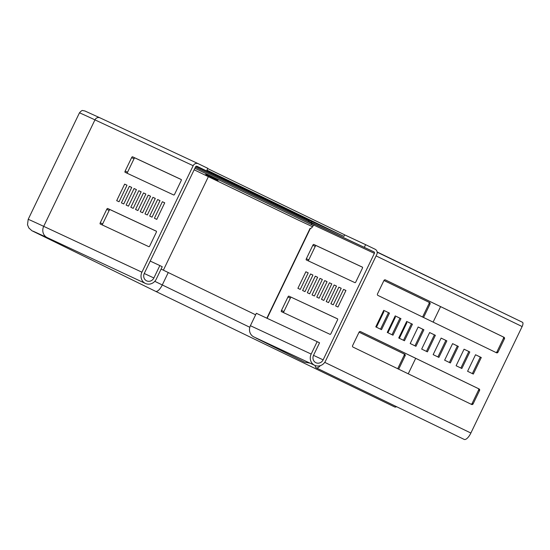 <?xml version="1.0" encoding="UTF-8"?>
<svg xmlns="http://www.w3.org/2000/svg" width="550" height="550" viewBox="0 0 550 550"><rect width="100%" height="100%" fill="white"/><g stroke="black" fill="none" stroke-linecap="round" stroke-linejoin="round"><path stroke-width="0.82" d="M244.186 193.916L231.846 187.962L244.186 193.916M218.061 180.421L205.728 174.467L218.061 180.421M194.15 169.792A225.459 1.093 -154.3 0 0 208.766 176.866L297.516 219.711A4.015 3.719 -65 0 0 297.605 219.752M313.672 224.95A1.148 1.059 116.4 0 0 313.184 223.575L313.17 223.568A1.148 1.059 116.4 0 1 313.184 223.575L312.235 223.011M313.314 225.562L311.898 224.854L312.641 223.307M311.224 222.509L311.472 223.327L311.589 222.042M194.886 168.259L311.898 224.854L311.472 223.327L195.401 167.186M206.951 170.136L343.929 236.39L309.134 220.289M316.827 223.561L291.321 211.221L316.869 223.479M294.827 213.29L269.321 200.949L294.869 213.208M206.883 170.28L217.291 175.312L206.841 170.363M343.929 236.39L344.671 234.836L207.701 168.582M28.188 219.354L79.441 112.867A229.481 1.114 25.7 0 1 94.951 119.866L43.698 226.353A229.481 1.114 25.7 0 0 28.188 219.354L27.5 224.764L28.861 227.982L31.921 230.739L155.588 291.321L394.673 406.966A8.607 3.252 -64.2 0 0 396.543 406.691M440.578 306.618L433.118 322.114M415.697 358.311L408.244 373.808M422.978 317.206L423.562 317.481A1.148 1.066 115 0 0 423.562 317.481L430.031 304.04A1.148 1.066 115 0 0 429.571 302.541L383.962 280.479M387.915 332.75L395.381 317.233L394.721 316.91M383.907 311.678L383.247 311.362L383.907 311.678L376.441 327.195M398.097 368.899L398.681 369.174A1.148 1.066 115 0 0 398.681 369.174L405.151 355.733A1.148 1.066 115 0 0 404.69 354.234L359.081 332.173A1.148 1.066 -65 0 1 360.518 331.602L479.119 388.967A1.148 1.066 -65 0 1 479.572 390.466L473.103 403.906A1.148 1.066 -65 0 1 471.666 404.484L353.066 347.119A1.148 1.066 -65 0 1 352.605 345.62L359.074 332.179M399.389 338.298L406.862 322.781L406.196 322.465M196.467 166.196L206.58 170.919L197.01 166.292A1.148 1.066 115 0 0 195.559 166.863L144.313 273.35A5.734 5.314 115 0 0 146.664 280.864A5.734 5.314 115 0 0 153.876 277.977L159.844 265.567L150.219 261.078M206.58 170.919L207.817 168.334L198.254 163.708A4.015 3.719 115 0 0 193.167 165.708L141.921 272.195A8.607 7.968 115 0 0 145.454 283.463A8.607 7.968 115 0 0 156.262 279.132L162.236 266.729L159.844 265.567M422.579 317.013L429.048 303.579A1.148 1.066 115 0 0 428.587 302.081L383.955 280.493A1.148 1.066 -65 0 1 385.399 279.909L503.993 337.274A1.148 1.066 -65 0 1 504.453 338.772L497.984 352.213A1.148 1.066 -65 0 1 496.54 352.791L377.946 295.426A1.148 1.066 -65 0 1 377.486 293.927L383.955 280.486M397.705 368.706L404.168 355.272A1.148 1.066 115 0 0 403.707 353.774L359.074 332.186M155.588 291.321A8.607 3.252 -64.2 0 0 162.284 284.948L168.252 272.539L255.64 314.813M168.252 272.539A212.266 1.031 25.7 0 1 161.102 269.081M406.189 322.472L406.862 322.781M394.714 316.924L395.381 317.233M181.314 179.589L134.908 157.926A1.148 0.433 -64.2 0 0 134.014 158.778L127.552 172.219A1.148 0.433 -64.2 0 0 127.359 173.353M156.441 231.282L110.027 209.619A1.148 0.433 -64.2 0 0 109.141 210.471L102.671 223.912A1.148 0.433 -64.2 0 0 102.486 225.046M131.718 187.419L129.36 186.319L121.399 202.861L123.757 203.961L131.718 187.419M136.434 189.619L134.076 188.519L126.115 205.061L128.473 206.161L136.434 189.619M141.151 191.819L138.792 190.719L130.831 207.261L133.189 208.361L141.151 191.819M145.867 194.019L143.509 192.919L135.547 209.461L137.906 210.561L145.867 194.019M174.659 194.164L181.129 180.723A1.148 0.433 -64.2 0 0 181.239 179.506L132.516 156.771A1.148 0.433 -64.2 0 0 131.629 157.623L125.159 171.064A1.148 0.433 -64.2 0 0 125.049 172.274L173.772 195.016A1.148 0.433 -64.2 0 0 174.659 194.164M160.009 200.619L157.651 199.519L149.689 216.061L152.047 217.161L160.009 200.619M155.292 198.419L152.934 197.319L144.973 213.861L147.331 214.961L155.292 198.419M150.576 196.219L148.218 195.119L140.257 211.661L142.615 212.761L150.576 196.219M127.009 185.219L124.651 184.119L116.689 200.661L119.047 201.761L127.009 185.219M149.786 245.857L156.248 232.416A1.148 0.433 -64.2 0 0 156.358 231.199L107.635 208.464A1.148 0.433 -64.2 0 0 106.748 209.316L100.279 222.757A1.148 0.433 -64.2 0 0 100.176 223.974L148.892 246.709A1.148 0.433 -64.2 0 0 149.786 245.857M164.725 202.819L162.367 201.719L154.406 218.261L156.764 219.361L164.725 202.819M162.367 201.719L164.704 202.854M124.651 184.119L126.988 185.247M148.218 195.119L150.562 196.254M152.934 197.319L155.279 198.454M157.651 199.519L159.995 200.654M143.509 192.919L145.846 194.054M138.792 190.719L141.137 191.854M134.076 188.519L136.421 189.647M129.36 186.319L131.704 187.447M257.345 338.559L255.324 337.618M310.118 363.192L304.59 362.147L256.176 338.161M310.372 228.484L310.365 228.463A4.592 1.732 -64.2 0 0 313.603 224.991L314.304 224.042L308.674 221.244L373.924 251.866A1.148 1.066 -65 0 1 374.385 253.357L323.132 359.851A5.734 5.314 -65 0 1 315.927 362.732A5.734 5.314 -65 0 1 313.569 355.224L319.543 342.815L317.151 341.66L256.369 313.294L250.401 325.703A8.607 7.968 115 0 0 253.935 336.964L314.71 365.337A8.607 7.968 -65 0 1 311.176 354.069L317.151 341.66M344.657 234.877L365.606 244.654L364.361 247.239M309.189 220.172L308.674 221.244M365.606 244.654L375.169 249.281A4.015 3.719 -65 0 1 376.771 254.519L325.524 361.006A8.607 7.968 -65 0 1 314.71 365.337M354.984 282.673L306.268 259.93A1.148 0.433 115.8 0 1 306.371 258.713L312.84 245.272A1.148 0.433 115.8 0 1 313.727 244.427L362.45 267.163A1.148 0.433 115.8 0 1 362.34 268.379L355.877 281.82A1.148 0.433 115.8 0 1 354.984 282.673M308.577 261.009A1.148 0.433 115.8 0 1 308.763 259.868L315.232 246.434A1.148 0.433 115.8 0 1 316.119 245.582L362.533 267.238M345.936 290.476L337.975 307.017L335.617 305.917L343.578 289.376L345.936 290.476M345.923 290.51L343.578 289.376M336.504 286.076L328.543 302.617L326.184 301.517L334.146 284.976L336.504 286.076M336.49 286.103L334.146 284.976M327.078 281.676L319.117 298.217L316.759 297.117L324.72 280.576L327.078 281.676M327.064 281.703L324.72 280.576M317.646 277.269L309.684 293.817L307.326 292.717L315.288 276.169L317.646 277.269M317.632 277.303L315.288 276.169M300.259 289.41L297.901 288.31L305.862 271.769L308.22 272.869L300.259 289.41M308.206 272.903L305.862 271.769M312.936 275.069L304.975 291.617L302.617 290.51L310.578 273.969L312.936 275.069M312.916 275.103L310.578 273.969M322.362 279.476L314.401 296.017L312.043 294.917L320.004 278.376L322.362 279.476M322.348 279.503L320.004 278.376M331.794 283.876L323.833 300.417L321.475 299.317L329.436 282.776L331.794 283.876M331.774 283.903L329.436 282.776M341.22 288.276L333.259 304.817L330.901 303.717L338.862 287.176L341.22 288.276M341.206 288.303L338.862 287.176M288.853 296.12L337.569 318.856A1.148 0.433 115.8 0 1 337.466 320.072L330.997 333.513A1.148 0.433 115.8 0 1 330.103 334.366L281.387 311.623A1.148 0.433 115.8 0 1 281.49 310.406L287.959 296.966A1.148 0.433 115.8 0 1 288.853 296.12L337.652 318.931M283.697 312.702A1.148 0.433 115.8 0 1 283.882 311.568L290.352 298.127A1.148 0.433 115.8 0 1 291.246 297.275M377.169 252.182L522.493 322.286A4.015 1.519 115.8 0 1 522.5 322.293A4.015 1.519 115.8 0 1 522.129 326.549L470.876 433.036A8.607 3.252 115.8 0 1 464.186 439.409L316.236 367.847A8.607 3.252 -64.2 0 0 320.279 365.654M377.376 252.093L522.5 322.293M315.232 365.558A8.607 3.252 -64.2 0 0 316.236 367.847M360.367 331.547L478.136 388.513A1.148 1.066 -65 0 1 478.589 390.005L472.127 403.446A1.148 1.066 -65 0 1 470.828 404.078M456.108 365.736L464.069 349.195L469.81 351.966L461.849 368.507L456.108 365.736M469.81 351.966L468.827 351.512L460.873 368.039M464.062 349.202L468.827 351.512M433.159 354.633L441.121 338.092L446.854 340.863L438.893 357.404L433.159 354.633M446.854 340.863L445.871 340.409L437.917 356.936M441.114 338.106L445.871 340.409M410.204 343.53L418.165 326.989L423.906 329.766L415.944 346.308L410.204 343.53M423.906 329.766L422.922 329.306L414.968 345.833M418.158 327.002L422.922 329.306M387.255 332.427L395.216 315.886L400.95 318.663L392.989 335.204L387.255 332.427M400.95 318.663L399.967 318.202L392.013 334.73M395.209 315.899L399.967 318.202M383.735 310.337L389.476 313.108L381.514 329.649L375.774 326.879L383.735 310.337L388.493 312.654L380.538 329.182M389.476 313.108L388.493 312.654M406.691 321.434L412.431 324.211L404.47 340.752L398.729 337.982L406.691 321.434L411.448 323.751L403.494 340.285M412.431 324.211L411.448 323.751M421.678 349.078L429.639 332.537L435.38 335.314L427.419 351.856L421.678 349.078M435.38 335.314L434.397 334.854L426.442 351.381M429.632 332.551L434.397 334.854M452.595 343.64L458.329 346.418L450.368 362.959L444.634 360.181L452.595 343.64L457.353 345.957L449.398 362.484M458.329 346.418L457.353 345.957M475.544 354.743L481.284 357.521L473.323 374.062L467.582 371.284L475.544 354.743L480.301 357.06L472.347 373.587M481.284 357.521L480.301 357.06M385.248 279.854L503.009 336.82A1.148 1.066 -65 0 1 503.47 338.312L497.001 351.752A1.148 1.066 -65 0 1 495.708 352.385M297.564 219.732L312.572 226.738L297.516 219.711M308.832 220.914L196.027 166.347M309.127 220.303L206.663 170.734M208.374 176.681L163.371 270.181M79.441 112.867C81.153 110.907 82.287 110.144 82.851 110.591L84.913 110.983L99.997 117.844A4.015 3.719 115 0 1 100.038 117.865L198.172 163.666M154.791 281.325A212.266 1.031 25.7 0 0 162.284 284.948L249.81 327.284M141.921 272.195L43.698 226.353A8.607 7.968 115 0 0 47.231 237.621L145.454 283.463M198.213 163.687L99.997 117.844A4.015 3.719 115 0 0 94.951 119.866L193.167 165.708M404.168 355.272L405.151 355.733M403.707 353.774L404.69 354.234M429.048 303.579L430.031 304.04M428.587 302.081L429.571 302.541M144.244 273.488L153.876 277.977M100.279 222.757L102.671 223.912M106.748 209.316L109.141 210.471M107.635 208.464L110.027 209.619M125.159 171.064L127.552 172.219M131.629 157.623L134.014 158.778M132.516 156.771L134.908 157.926M310.365 228.463L267.121 318.312M314.304 224.042L373.924 251.866M250.401 325.703L311.176 354.069M313.603 224.991L374.385 253.357M313.507 355.355L323.132 359.851M308.763 259.868L306.371 258.713M315.232 246.434L312.84 245.272M316.119 245.582L313.727 244.427M283.882 311.568L281.49 310.406M290.352 298.127L287.959 296.966M376.104 255.915L522.129 326.549M324.734 362.347L470.876 433.036M473.103 403.906L472.127 403.446M479.572 390.466L478.589 390.005M479.119 388.967L478.136 388.513M497.984 352.213L497.001 351.752M504.453 338.772L503.47 338.312M503.993 337.274L503.009 336.82M33.227 231.227L47.231 237.621M310.097 228.339L266.853 318.189"/></g></svg>
